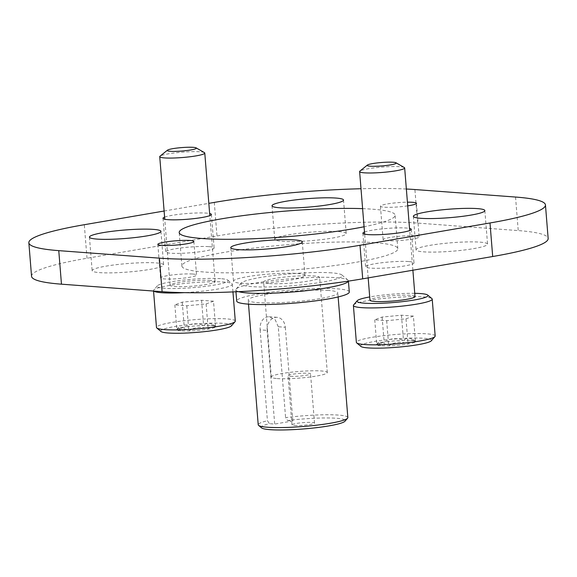 <?xml version="1.0" encoding="UTF-8"?>
<svg xmlns="http://www.w3.org/2000/svg" width="577" height="577" viewBox="0 0 577 577"><rect width="100%" height="100%" fill="white"/><g stroke="black" fill="none" stroke-linecap="round" stroke-linejoin="round"><path stroke-width="0.43" stroke-dasharray="2.88 2.16" d="M415.39 235.849A18.075 2.142 175.4 0 1 419.154 236.844A18.075 2.142 175.4 0 1 407.052 239.852A18.075 2.142 175.4 0 1 386.893 240.732A18.075 2.142 175.4 0 1 383.128 239.736A18.075 2.142 175.4 0 1 395.231 236.729A18.075 2.142 175.4 0 1 415.39 235.849M407.708 205.859A18.075 2.142 175.4 0 1 384.195 207.193A18.075 2.142 175.4 0 1 380.431 206.198A18.075 2.142 175.4 0 1 389.345 203.616A18.075 2.142 175.4 0 1 407.412 202.181M192.805 274.032A18.075 2.142 175.4 0 1 196.569 275.027A18.075 2.142 175.4 0 1 184.467 278.042A18.075 2.142 175.4 0 1 164.315 278.922A18.075 2.142 175.4 0 1 160.543 277.926A18.075 2.142 175.4 0 1 172.646 274.919A18.075 2.142 175.4 0 1 192.805 274.032M338.735 231.601A35.861 4.248 175.4 0 1 346.214 233.577A35.861 4.248 175.4 0 1 322.19 239.542A35.861 4.248 175.4 0 1 282.196 241.301A35.861 4.248 175.4 0 1 274.717 239.325A35.861 4.248 175.4 0 1 298.742 233.353A35.861 4.248 175.4 0 1 338.735 231.601M297.501 273.469A35.861 4.248 175.4 0 1 304.981 275.445A35.861 4.248 175.4 0 1 280.956 281.41A35.861 4.248 175.4 0 1 240.962 283.17A35.861 4.248 175.4 0 1 233.483 281.194A35.861 4.248 175.4 0 1 257.508 275.222A35.861 4.248 175.4 0 1 297.501 273.469M480.071 242.145A35.861 4.248 175.4 0 1 487.551 244.121A35.861 4.248 175.4 0 1 463.533 250.086A35.861 4.248 175.4 0 1 423.54 251.846A35.861 4.248 175.4 0 1 416.06 249.87A35.861 4.248 175.4 0 1 440.078 243.898A35.861 4.248 175.4 0 1 480.071 242.145M156.158 262.924A35.861 4.248 175.4 0 1 163.637 264.901A35.861 4.248 175.4 0 1 139.62 270.873A35.861 4.248 175.4 0 1 99.626 272.625A35.861 4.248 175.4 0 1 92.147 270.649A35.861 4.248 175.4 0 1 116.165 264.684A35.861 4.248 175.4 0 1 156.158 262.924M209.047 246.646A24.284 2.878 175.4 0 1 214.11 247.98A24.284 2.878 175.4 0 1 197.846 252.026A24.284 2.878 175.4 0 1 170.763 253.216A24.284 2.878 175.4 0 1 165.7 251.875A24.284 2.878 175.4 0 1 181.964 247.836A24.284 2.878 175.4 0 1 209.047 246.646M164.604 217.147A24.284 2.878 175.4 0 1 183.681 213.815A24.284 2.878 175.4 0 1 206.35 213.108A24.284 2.878 175.4 0 1 209.639 213.526M408.934 261.554A24.284 2.878 175.4 0 1 413.997 262.896A24.284 2.878 175.4 0 1 397.733 266.935A24.284 2.878 175.4 0 1 370.65 268.125A24.284 2.878 175.4 0 1 365.587 266.79A24.284 2.878 175.4 0 1 381.851 262.744A24.284 2.878 175.4 0 1 408.934 261.554M364.491 232.062A24.284 2.878 175.4 0 1 383.568 228.73A24.284 2.878 175.4 0 1 406.237 228.016A24.284 2.878 175.4 0 1 409.526 228.434M362.608 208.658A108.303 12.824 175.4 0 1 372.518 209.199A108.303 12.824 175.4 0 1 395.108 215.156A108.303 12.824 175.4 0 1 364.065 226.768M375.216 242.737A108.303 12.824 175.4 0 1 397.805 248.701A108.303 12.824 175.4 0 1 325.255 266.725A108.303 12.824 175.4 0 1 204.482 272.034A108.303 12.824 175.4 0 1 181.892 266.069A108.303 12.824 175.4 0 1 254.443 248.038A108.303 12.824 175.4 0 1 375.216 242.737M31.547 276.289A143.449 16.985 175.4 0 1 87.004 258.251L216.988 235.95A143.449 16.985 175.4 0 1 417.597 223.083L518.233 230.584A143.449 16.985 175.4 0 1 548.15 238.481M406.359 189.018A143.449 16.985 -4.6 0 0 361.007 188.737M164.113 211.023L208.824 203.349M331.71 272.871A50.826 6.015 -4.6 0 0 277.919 275.02A50.826 6.015 -4.6 0 0 241.287 283.076A50.826 6.015 -4.6 0 0 251.586 286.618A50.826 6.015 -4.6 0 0 311.097 283.776A50.826 6.015 -4.6 0 0 341.894 274.984A50.826 6.015 -4.6 0 0 331.71 272.871M238.589 291.666A56.474 6.686 175.4 0 1 235.805 289.863A56.474 6.686 175.4 0 1 236.137 289.034A56.474 6.686 175.4 0 1 276.845 280.09A56.474 6.686 175.4 0 1 336.615 277.696A56.474 6.686 175.4 0 1 347.931 280.04A56.474 6.686 175.4 0 1 348.393 280.804A56.474 6.686 175.4 0 1 348.357 281.122M261.605 427.91A42.135 4.991 175.4 0 1 269.437 423.677L267.432 420.748A44.956 5.323 -4.6 0 0 258.215 424.773M347.837 417.56A44.956 5.323 -4.6 0 0 338.461 415.087A44.956 5.323 -4.6 0 0 285.593 417.633L287.606 420.561A42.135 4.991 175.4 0 1 336.463 418.267A42.135 4.991 175.4 0 1 344.996 421.203M290.39 376.298A11.295 1.334 -4.6 0 0 302.99 375.75A11.295 1.334 -4.6 0 0 310.556 373.867A11.295 1.334 -4.6 0 0 308.197 373.247A11.295 1.334 -4.6 0 0 295.604 373.795A11.295 1.334 -4.6 0 0 288.038 375.677A11.295 1.334 -4.6 0 0 290.39 376.298M294.349 425.494A11.295 1.334 -4.6 0 0 306.942 424.939A11.295 1.334 -4.6 0 0 314.508 423.056A11.295 1.334 -4.6 0 0 312.157 422.436A11.295 1.334 -4.6 0 0 299.557 422.991A11.295 1.334 -4.6 0 0 291.991 424.867A11.295 1.334 -4.6 0 0 294.349 425.494M328.436 290.433A44.956 5.323 -4.6 0 0 278.302 292.633A44.956 5.323 -4.6 0 0 248.189 300.119A44.956 5.323 -4.6 0 0 257.566 302.593A44.956 5.323 -4.6 0 0 307.692 300.393A44.956 5.323 -4.6 0 0 337.812 292.907A44.956 5.323 -4.6 0 0 328.436 290.433M278.28 326.741L275.251 319.817L269.17 316.744L267.367 316.831C262.203 318.468 259.787 322.81 260.119 329.856L267.144 330.383A11.518 9.109 -85.7 0 1 275.308 317.422A11.518 9.109 -85.7 0 1 277.083 317.336A11.518 9.109 -85.7 0 1 285.312 327.267L278.28 326.741L285.593 417.633M260.119 329.856L267.432 420.748M349.294 291.984A56.474 6.686 -4.6 0 0 337.516 288.875A56.474 6.686 -4.6 0 0 274.537 291.645A56.474 6.686 -4.6 0 0 236.7 301.043M269.502 283.545A28.1 3.325 -4.6 0 0 300.833 282.167A28.1 3.325 -4.6 0 0 319.658 277.494A28.1 3.325 -4.6 0 0 313.794 275.943A28.1 3.325 -4.6 0 0 282.463 277.321A28.1 3.325 -4.6 0 0 263.639 281.994A28.1 3.325 -4.6 0 0 269.502 283.545M277.148 378.57A28.1 3.325 -4.6 0 0 308.479 377.199A28.1 3.325 -4.6 0 0 327.303 372.518A28.1 3.325 -4.6 0 0 321.439 370.975A28.1 3.325 -4.6 0 0 290.108 372.345A28.1 3.325 -4.6 0 0 271.284 377.026A28.1 3.325 -4.6 0 0 277.148 378.57M287.606 420.561L292.849 420.95L274.688 424.066L269.437 423.677M267.144 330.383L274.688 424.066M285.312 327.267L292.849 420.95M220.652 278.655A35.579 4.212 -4.6 0 0 182.996 280.162A35.579 4.212 -4.6 0 0 157.348 285.803A35.579 4.212 -4.6 0 0 164.56 288.284A35.579 4.212 -4.6 0 0 206.22 286.293A35.579 4.212 -4.6 0 0 227.778 280.133A35.579 4.212 -4.6 0 0 220.652 278.655M153.821 291.075A39.532 4.681 175.4 0 1 153.511 290.556A39.532 4.681 175.4 0 1 153.749 289.971A39.532 4.681 175.4 0 1 182.238 283.711A39.532 4.681 175.4 0 1 224.078 282.038A39.532 4.681 175.4 0 1 231.997 283.675A39.532 4.681 175.4 0 1 232.329 284.209A39.532 4.681 175.4 0 1 184.207 292.654M161.026 331.523A35.579 4.212 175.4 0 1 182.592 325.363A35.579 4.212 175.4 0 1 224.251 323.38A35.579 4.212 175.4 0 1 231.456 325.854M235.293 321.108A39.532 4.681 -4.6 0 0 227.049 318.93A39.532 4.681 -4.6 0 0 182.959 320.862A39.532 4.681 -4.6 0 0 156.482 327.447M180.781 330.837A19.568 2.315 175.4 0 1 176.879 330.037A19.568 2.315 175.4 0 1 176.822 329.467A19.568 2.315 175.4 0 1 184.265 327.296A19.568 2.315 175.4 0 1 203.587 325.45A19.568 2.315 175.4 0 1 215.524 326.344A19.568 2.315 175.4 0 1 215.546 326.358A19.568 2.315 175.4 0 1 208.138 329.078A19.568 2.315 175.4 0 1 188.816 330.924A19.568 2.315 175.4 0 1 180.781 330.837M213.504 301.187L206.119 303.928L186.789 305.767L174.853 304.88L182.238 302.146L201.568 300.3L213.504 301.187L215.524 326.344C212.812 323.87 210.353 324.779 208.138 329.078C201.481 326.308 195.04 326.928 188.816 330.924L182.642 327.887L176.879 330.037L178.589 327.419L184.265 327.296C190.381 323.308 196.822 322.694 203.587 325.45C207.294 322.37 211.276 322.666 215.524 326.344L215.546 326.358M204.409 152.616A22.59 2.676 -4.6 0 0 200.06 151.801A22.59 2.676 -4.6 0 0 176.713 152.696A22.59 2.676 -4.6 0 0 160.031 156.187M210.41 280.415A22.59 2.676 -4.6 0 0 185.217 281.518A22.59 2.676 -4.6 0 0 170.085 285.283A22.59 2.676 -4.6 0 0 174.795 286.524A22.59 2.676 -4.6 0 0 199.988 285.42A22.59 2.676 -4.6 0 0 215.12 281.655A22.59 2.676 -4.6 0 0 210.41 280.415M182.238 302.146L184.265 327.296M201.568 300.3L203.587 325.45M206.119 303.928L208.138 329.078M186.789 305.767L188.816 330.924M174.853 304.88L176.879 330.037M414.748 293.325A35.579 4.212 -4.6 0 0 369.713 296.946M353.636 304.887A39.532 4.681 175.4 0 1 382.125 298.619A39.532 4.681 175.4 0 1 423.965 296.946A39.532 4.681 175.4 0 1 431.884 298.59M360.913 346.431A35.579 4.212 175.4 0 1 382.479 340.279A35.579 4.212 175.4 0 1 424.138 338.288A35.579 4.212 175.4 0 1 431.344 340.769M435.181 336.016A39.532 4.681 -4.6 0 0 426.937 333.838A39.532 4.681 -4.6 0 0 382.847 335.778A39.532 4.681 -4.6 0 0 356.37 342.356M380.669 345.746A19.568 2.315 175.4 0 1 376.767 344.945A19.568 2.315 175.4 0 1 376.702 344.382A19.568 2.315 175.4 0 1 384.152 342.211A19.568 2.315 175.4 0 1 403.474 340.365A19.568 2.315 175.4 0 1 415.411 341.252A19.568 2.315 175.4 0 1 415.433 341.267A19.568 2.315 175.4 0 1 408.026 343.993A19.568 2.315 175.4 0 1 388.703 345.832A19.568 2.315 175.4 0 1 380.669 345.746M413.392 316.095L406.006 318.836L386.677 320.682L374.74 319.788L382.125 317.054L401.448 315.208L413.392 316.095L415.411 341.252C412.699 338.778 410.24 339.694 408.026 343.993C401.368 341.223 394.928 341.836 388.703 345.832L382.522 342.796L376.767 344.945L378.476 342.334L384.152 342.211C390.268 338.223 396.709 337.603 403.474 340.365C407.182 337.278 411.163 337.574 415.411 341.252L415.433 341.267M404.297 167.532A22.59 2.676 -4.6 0 0 399.948 166.717A22.59 2.676 -4.6 0 0 376.601 167.604A22.59 2.676 -4.6 0 0 359.918 171.102M415.007 296.571A22.59 2.676 -4.6 0 0 410.297 295.323A22.59 2.676 -4.6 0 0 385.104 296.434A22.59 2.676 -4.6 0 0 369.972 300.191M382.125 317.054L384.152 342.211M401.448 315.208L403.474 340.365M406.006 318.836L408.026 343.993M386.677 320.682L388.703 345.832M374.74 319.788L376.767 344.945M87.004 258.251L84.307 224.713M214.291 202.412L216.988 235.95M515.535 197.045L518.233 230.584M417.597 223.083L414.899 189.537M416.457 203.299L419.154 236.844M193.872 241.489L196.569 275.027M343.517 200.031L346.214 233.577M302.283 241.9L304.981 275.445M484.853 210.576L487.551 244.121M160.94 231.363L163.637 264.901M211.413 214.442L214.11 247.98M411.3 229.35L413.997 262.896M397.805 248.701L395.108 215.156M181.892 266.069L179.195 232.531M362.89 233.245L365.587 266.79M163.002 218.337L165.7 251.875M89.449 237.111L92.147 270.649M413.363 216.332L416.06 249.87M230.786 247.656L233.483 281.194M272.019 205.787L274.717 239.325M157.846 244.388L160.543 277.926M380.431 206.198L383.128 239.736M241.287 283.076L236.137 289.034M314.508 423.056L310.556 373.867M248.514 304.151L248.189 300.119M235.957 291.789L235.805 289.863M327.303 372.518L319.658 277.494M271.284 377.026L263.639 281.994M338.136 296.946L337.812 292.907M291.991 424.867L288.038 375.677M269.17 316.744L277.083 317.336M341.894 274.984L347.931 280.04M157.348 285.803L153.749 289.971M153.554 291.053L153.511 290.556M170.085 285.283L164.777 219.253M215.12 281.655L209.812 215.632M232.949 291.919L232.329 284.209M178.589 327.419L176.822 329.467M227.778 280.133L231.997 283.675M368.176 277.883L364.664 234.161M412.887 270.209L409.699 230.54M378.476 342.334L376.702 344.382"/><path stroke-width="0.87" d="M407.412 202.181A18.075 2.142 175.4 0 1 412.685 202.303A18.075 2.142 175.4 0 1 416.457 203.299A18.075 2.142 175.4 0 1 407.708 205.859M190.107 240.494A18.075 2.142 175.4 0 1 193.872 241.489A18.075 2.142 175.4 0 1 181.769 244.497A18.075 2.142 175.4 0 1 161.61 245.384A18.075 2.142 175.4 0 1 157.846 244.388A18.075 2.142 175.4 0 1 169.948 241.381A18.075 2.142 175.4 0 1 190.107 240.494M336.038 198.062A35.861 4.248 175.4 0 1 343.517 200.031A35.861 4.248 175.4 0 1 319.492 206.003A35.861 4.248 175.4 0 1 279.499 207.763A35.861 4.248 175.4 0 1 272.019 205.787A35.861 4.248 175.4 0 1 296.044 199.815A35.861 4.248 175.4 0 1 336.038 198.062M294.804 239.931A35.861 4.248 175.4 0 1 302.283 241.9A35.861 4.248 175.4 0 1 278.258 247.872A35.861 4.248 175.4 0 1 238.265 249.632A35.861 4.248 175.4 0 1 230.786 247.656A35.861 4.248 175.4 0 1 254.81 241.684A35.861 4.248 175.4 0 1 294.804 239.931M477.374 208.607A35.861 4.248 175.4 0 1 484.853 210.576A35.861 4.248 175.4 0 1 460.835 216.548A35.861 4.248 175.4 0 1 420.842 218.308A35.861 4.248 175.4 0 1 413.363 216.332A35.861 4.248 175.4 0 1 437.38 210.36A35.861 4.248 175.4 0 1 477.374 208.607M153.46 229.386A35.861 4.248 175.4 0 1 160.94 231.363A35.861 4.248 175.4 0 1 136.922 237.327A35.861 4.248 175.4 0 1 96.929 239.087A35.861 4.248 175.4 0 1 89.449 237.111A35.861 4.248 175.4 0 1 113.467 231.139A35.861 4.248 175.4 0 1 153.46 229.386M209.639 213.526A24.284 2.878 175.4 0 1 211.413 214.442A24.284 2.878 175.4 0 1 195.149 218.488A24.284 2.878 175.4 0 1 168.066 219.671A24.284 2.878 175.4 0 1 163.002 218.337A24.284 2.878 175.4 0 1 164.604 217.147M409.526 228.434A24.284 2.878 175.4 0 1 411.3 229.35A24.284 2.878 175.4 0 1 395.036 233.397A24.284 2.878 175.4 0 1 367.953 234.587A24.284 2.878 175.4 0 1 362.89 233.245A24.284 2.878 175.4 0 1 364.491 232.062M364.065 226.768A108.303 12.824 175.4 0 1 201.784 238.489A108.303 12.824 175.4 0 1 179.195 232.531A108.303 12.824 175.4 0 1 244.792 215.372A108.303 12.824 175.4 0 1 362.608 208.658M492.693 256.52L489.996 222.974A143.449 16.985 -4.6 0 0 545.453 204.943L548.15 238.481A143.449 16.985 175.4 0 1 492.693 256.52L362.709 278.821A143.449 16.985 175.4 0 1 162.101 291.688L61.465 284.18A143.449 16.985 175.4 0 1 31.547 276.289L28.85 242.744A143.449 16.985 -4.6 0 0 58.767 250.642L61.465 284.18M489.996 222.974L360.012 245.283L362.709 278.821M545.453 204.943A143.449 16.985 -4.6 0 0 515.535 197.045L414.899 189.537A143.449 16.985 -4.6 0 0 406.359 189.018M361.007 188.737A143.449 16.985 -4.6 0 0 214.291 202.412L208.824 203.349M28.85 242.744A143.449 16.985 -4.6 0 1 84.307 224.713L164.113 211.023M162.101 291.688L159.403 258.15L58.767 250.642M159.403 258.15A143.449 16.985 -4.6 0 0 360.012 245.283M348.357 281.122A56.474 6.686 175.4 0 1 309.308 290.354A56.474 6.686 175.4 0 1 247.583 292.972A56.474 6.686 175.4 0 1 238.589 291.666M347.57 418.224L344.996 421.203A42.135 4.991 175.4 0 1 314.631 427.882A42.135 4.991 175.4 0 1 270.043 429.663A42.135 4.991 175.4 0 1 261.605 427.91L258.59 425.379A44.956 5.323 -4.6 0 0 267.591 427.247A44.956 5.323 -4.6 0 0 315.172 425.35A44.956 5.323 -4.6 0 0 347.57 418.224A44.956 5.323 -4.6 0 0 347.837 417.56L338.136 296.946M248.514 304.151L258.215 424.773A44.956 5.323 -4.6 0 0 258.59 425.379M235.957 291.789L236.7 301.043A56.474 6.686 -4.6 0 0 248.478 304.151A56.474 6.686 -4.6 0 0 311.465 301.389A56.474 6.686 -4.6 0 0 349.294 291.984L348.421 281.114M184.207 292.654A39.532 4.681 175.4 0 1 161.755 292.727A39.532 4.681 175.4 0 1 153.821 291.075M235.055 321.685L231.456 325.854A35.579 4.212 175.4 0 1 205.816 331.494A35.579 4.212 175.4 0 1 168.159 333.001A35.579 4.212 175.4 0 1 161.026 331.523L156.807 327.981A39.532 4.681 -4.6 0 0 164.726 329.618A39.532 4.681 -4.6 0 0 206.566 327.945A39.532 4.681 -4.6 0 0 235.055 321.685A39.532 4.681 -4.6 0 0 235.293 321.108L232.949 291.919M153.554 291.053L156.482 327.447A39.532 4.681 -4.6 0 0 156.807 327.981M193.309 147.337A14.584 1.724 -4.6 0 0 178.235 147.914A14.584 1.724 -4.6 0 0 167.46 150.171A14.584 1.724 -4.6 0 0 170.316 151.282A14.584 1.724 -4.6 0 0 187.734 150.424A14.584 1.724 -4.6 0 0 196.115 147.863A14.584 1.724 -4.6 0 0 193.309 147.337M167.46 150.171L160.031 156.187A22.59 2.676 -4.6 0 0 159.735 156.67A22.59 2.676 -4.6 0 0 164.452 157.91A22.59 2.676 -4.6 0 0 189.645 156.807A22.59 2.676 -4.6 0 0 204.777 153.049A22.59 2.676 -4.6 0 0 204.409 152.616L196.115 147.863M369.713 296.946A35.579 4.212 -4.6 0 0 357.235 300.711A35.579 4.212 -4.6 0 0 364.448 303.192A35.579 4.212 -4.6 0 0 406.107 301.201A35.579 4.212 -4.6 0 0 427.665 295.049A35.579 4.212 -4.6 0 0 420.539 293.57A35.579 4.212 -4.6 0 0 414.748 293.325M427.665 295.049L431.884 298.59A39.532 4.681 175.4 0 1 432.216 299.124A39.532 4.681 175.4 0 1 405.732 305.702A39.532 4.681 175.4 0 1 361.642 307.642A39.532 4.681 175.4 0 1 353.398 305.464A39.532 4.681 175.4 0 1 353.636 304.887L357.235 300.711M434.943 336.593L431.344 340.769A35.579 4.212 175.4 0 1 405.703 346.402A35.579 4.212 175.4 0 1 368.047 347.909A35.579 4.212 175.4 0 1 360.913 346.431L356.694 342.889A39.532 4.681 -4.6 0 0 364.614 344.534A39.532 4.681 -4.6 0 0 406.453 342.861A39.532 4.681 -4.6 0 0 434.943 336.593A39.532 4.681 -4.6 0 0 435.181 336.016L432.216 299.124M353.398 305.464L356.37 342.356A39.532 4.681 -4.6 0 0 356.694 342.889M393.197 162.245A14.584 1.724 -4.6 0 0 378.123 162.822A14.584 1.724 -4.6 0 0 367.347 165.08A14.584 1.724 -4.6 0 0 370.203 166.19A14.584 1.724 -4.6 0 0 387.621 165.332A14.584 1.724 -4.6 0 0 396.002 162.779A14.584 1.724 -4.6 0 0 393.197 162.245M367.347 165.08L359.918 171.102A22.59 2.676 -4.6 0 0 359.622 171.578A22.59 2.676 -4.6 0 0 364.339 172.826A22.59 2.676 -4.6 0 0 389.533 171.715A22.59 2.676 -4.6 0 0 404.665 167.957A22.59 2.676 -4.6 0 0 404.297 167.532L396.002 162.779M368.176 277.883L369.972 300.191A22.59 2.676 -4.6 0 0 374.682 301.432A22.59 2.676 -4.6 0 0 399.875 300.328A22.59 2.676 -4.6 0 0 415.007 296.571L412.887 270.209M164.777 219.253L159.735 156.67M209.812 215.632L204.777 153.049M364.664 234.161L359.622 171.578M409.699 230.54L404.665 167.957"/></g></svg>
